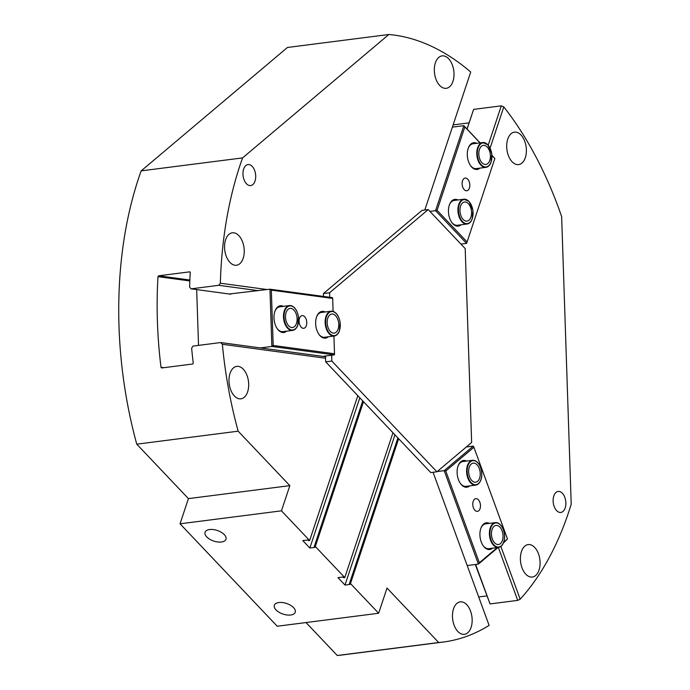<?xml version="1.0" encoding="UTF-8"?>
<svg xmlns="http://www.w3.org/2000/svg" width="690" height="690" viewBox="0 0 690 690"><rect width="100%" height="100%" fill="white"/><g stroke="black" fill="none" stroke-linecap="round" stroke-linejoin="round"><path stroke-width="1.03" d="M221.43 542.004A11.014 5.58 18.4 0 1 209.769 539.261A11.014 5.58 18.4 0 1 205.068 532.292A11.014 5.58 18.4 0 1 217.281 530.472A11.014 5.58 18.4 0 1 225.966 539.244A11.014 5.58 18.4 0 1 221.43 542.004M290.706 615.006A11.014 5.58 18.4 0 1 279.045 612.263A11.014 5.58 18.4 0 1 274.335 605.294A11.014 5.58 18.4 0 1 286.548 603.474A11.014 5.58 18.4 0 1 295.234 612.246A11.014 5.58 18.4 0 1 290.706 615.006M329.734 297.278L329.579 292.767L428.197 209.588L465.198 248.59L471.641 442.488L436.908 471.788L430.758 472.572L398.648 438.737L350.468 583.567L349.399 583.706L350.072 584.413L345 585.06L337.971 577.651L343.034 577.004L343.706 577.711L344.784 577.573L392.964 432.742L363.501 401.684L315.321 546.523L314.243 546.661L314.916 547.368L309.845 548.015L359.818 397.802M314.243 546.661L362.733 400.881M309.845 548.015L302.815 540.606L307.887 539.96L308.559 540.667L309.629 540.529L357.817 395.698L325.706 361.853L325.585 358.231L222.37 344.276L220.653 342.551L192.993 346.087L191.639 348.209A306.015 181.599 82.7 0 0 193.26 363.147L192.743 364.001L161.572 367.977M345 585.06L394.965 434.847M363.501 401.684L357.817 395.698M398.648 438.737L392.964 432.742M349.399 583.706L397.889 437.926M433.061 472.279L489.107 625.39A306.015 181.599 -97.3 0 1 443.247 642.036A306.015 181.599 -97.3 0 1 438.693 642.528L387.021 588.07L378.646 613.255L350.468 583.567M457.858 631.488A16.362 9.712 -97.3 0 1 452.536 613.85A16.362 9.712 -97.3 0 1 460.23 601.878A16.362 9.712 -97.3 0 1 471.943 616.877A16.362 9.712 -97.3 0 1 464.387 634.334A16.362 9.712 -97.3 0 1 457.858 631.488M344.784 577.573L315.321 546.523M309.629 540.529L281.46 510.833L289.843 485.648L238.162 431.19A306.015 181.599 -97.3 0 1 222.37 344.276M234.384 395.982A16.362 9.712 -97.3 0 1 229.071 378.336A16.362 9.712 -97.3 0 1 236.765 366.373A16.362 9.712 -97.3 0 1 248.469 381.363A16.362 9.712 -97.3 0 1 240.913 398.829A16.362 9.712 -97.3 0 1 234.384 395.982M436.908 471.788L331.847 361.068L331.657 355.238M325.706 361.853L331.847 361.068M323.532 296.441L323.438 293.552L329.579 292.767M325.585 358.231L325.507 356.023M323.438 293.552L422.047 210.372L428.197 209.588M325.533 356.73L220.653 342.551M161.702 367.977L160.994 367.278A306.015 181.599 -97.3 0 1 157.976 276.647L158.64 275.81L189.681 271.843L190.25 272.515A306.015 181.599 82.7 0 0 189.612 287.152L191.096 288.843L218.756 285.306L220.343 283.219L267.185 289.55M189.923 271.869L190.25 272.515M230.779 294.207L191.096 288.843M258.431 290.671L218.756 285.306M424.816 210.019L470.718 72.027A306.015 181.599 -97.3 0 0 388.867 34.5L242.578 157.898A306.015 181.599 -97.3 0 0 220.343 283.219M229.951 262.407A16.362 9.712 -97.3 0 1 224.63 244.769A16.362 9.712 -97.3 0 1 232.323 232.797A16.362 9.712 -97.3 0 1 244.027 247.796A16.362 9.712 -97.3 0 1 236.48 265.253A16.362 9.712 -97.3 0 1 229.951 262.407M439.711 85.474A16.362 9.712 -97.3 0 1 434.398 67.836A16.362 9.712 -97.3 0 1 442.092 55.873A16.362 9.712 -97.3 0 1 453.796 70.863A16.362 9.712 -97.3 0 1 446.24 88.32A16.362 9.712 -97.3 0 1 439.711 85.474M246.451 183.721A10.583 6.279 -97.3 0 1 243.009 172.31A10.583 6.279 -97.3 0 1 247.995 164.565A10.583 6.279 -97.3 0 1 255.567 174.268A10.583 6.279 -97.3 0 1 250.677 185.567A10.583 6.279 -97.3 0 1 246.451 183.721M467.018 129.03L473.625 109.391L501.285 105.846L503.804 106.898L490.107 148.057M475.617 564.472L490.055 603.914L475.298 564.506M498.344 547.455L517.716 600.378L490.055 603.914M500.862 546.463L520.165 599.196L517.716 600.378M486.795 595.927L478.705 596.962M467.07 129.082L473.625 109.391M488.218 145.124L501.285 105.846M306.015 622.553L337.281 655.5L438.693 642.528M337.281 655.5A306.015 181.599 82.7 0 0 341.843 655.017L443.247 642.036M503.804 106.898A306.015 181.599 -97.3 0 1 561.643 216.582L571.208 504.226A306.015 181.599 -97.3 0 1 520.165 599.196M388.867 34.5L287.454 47.472L141.165 170.87L242.578 157.898M141.165 170.87A306.015 181.599 82.7 0 0 136.758 444.17L238.162 431.19M453.132 124.899L469.071 122.863M525.789 574.192A16.362 9.712 -97.3 0 1 520.476 556.545A16.362 9.712 -97.3 0 1 528.169 544.582A16.362 9.712 -97.3 0 1 539.873 559.573A16.362 9.712 -97.3 0 1 532.318 577.038A16.362 9.712 -97.3 0 1 525.789 574.192M512.084 161.745A16.362 9.712 -97.3 0 1 506.77 144.107A16.362 9.712 -97.3 0 1 514.464 132.144A16.362 9.712 -97.3 0 1 526.168 147.134A16.362 9.712 -97.3 0 1 518.613 164.591A16.362 9.712 -97.3 0 1 512.084 161.745M556.614 510.6A10.583 6.279 -97.3 0 1 553.173 499.18A10.583 6.279 -97.3 0 1 558.158 491.435A10.583 6.279 -97.3 0 1 565.731 501.138A10.583 6.279 -97.3 0 1 560.841 512.437A10.583 6.279 -97.3 0 1 556.614 510.6M136.758 444.17L188.43 498.62L180.047 523.814L277.233 626.235L378.646 613.255M180.047 523.814L281.46 510.833M188.43 498.62L289.843 485.648M487.709 144.71A12.506 7.426 82.7 0 0 482.724 142.537A12.506 7.426 82.7 0 0 476.945 155.888A12.506 7.426 82.7 0 0 485.898 167.351L476.212 168.593A12.506 7.426 -97.3 0 1 470.485 165.548M468.26 148.16A12.506 7.426 -97.3 0 1 473.038 143.77L482.724 142.537L487.89 144.762L491.789 153.723L491.013 162.417C489.866 165.341 488.158 166.989 485.898 167.351A12.506 7.426 82.7 0 0 490.866 162.495M487.235 147.03A9.626 5.71 -97.3 0 1 490.366 157.406A9.626 5.71 -97.3 0 1 485.838 164.453A9.626 5.71 -97.3 0 1 478.955 155.63A9.626 5.71 -97.3 0 1 483.397 145.357A9.626 5.71 -97.3 0 1 487.235 147.03M468.864 201.385A12.506 7.426 82.7 0 0 463.87 199.212A12.506 7.426 82.7 0 0 458.091 212.563A12.506 7.426 82.7 0 0 467.044 224.026L457.366 225.268A12.506 7.426 -97.3 0 1 451.631 222.223M449.406 204.835A12.506 7.426 -97.3 0 1 454.184 200.445L463.87 199.212L469.036 201.437L472.943 210.398L472.158 219.092C471.011 222.016 469.304 223.663 467.044 224.026A12.506 7.426 82.7 0 0 472.012 219.161M468.381 203.705A9.626 5.71 -97.3 0 1 471.511 214.081A9.626 5.71 -97.3 0 1 466.983 221.119A9.626 5.71 -97.3 0 1 460.101 212.304A9.626 5.71 -97.3 0 1 464.543 202.032A9.626 5.71 -97.3 0 1 468.381 203.705M476.756 143.296A13.472 7.995 82.7 0 0 468.398 147.807A13.472 7.995 82.7 0 0 470.701 165.859A13.472 7.995 82.7 0 0 479.93 168.119M491.953 155.302L494.842 158.502L467.087 241.94L437.098 210.338L464.853 126.9L463.835 125.666L435.554 210.683L429.913 211.399M494.842 158.502L491.961 155.474M480.016 142.882L464.853 126.9M457.901 199.971A13.472 7.995 82.7 0 0 449.544 204.482A13.472 7.995 82.7 0 0 451.855 222.534A13.472 7.995 82.7 0 0 461.075 224.793M467.708 179.184A6.4 3.795 -97.3 0 1 469.786 186.084A6.4 3.795 -97.3 0 1 466.785 190.768A6.4 3.795 -97.3 0 1 462.205 184.903A6.4 3.795 -97.3 0 1 465.155 178.072A6.4 3.795 -97.3 0 1 467.708 179.184M452.39 127.133L463.835 125.666L480.145 142.864M467.087 241.94L466.569 243.372L435.554 210.683L437.098 210.338M460.929 244.088L466.569 243.372M274.956 311.207A12.506 7.426 -97.3 0 1 279.735 306.817L289.421 305.584A12.506 7.426 82.7 0 0 283.487 316.977A12.506 7.426 82.7 0 0 292.595 330.398A12.506 7.426 82.7 0 0 297.562 325.542M295.449 309.034A12.506 7.426 82.7 0 0 289.421 305.584C294.026 305.713 297.054 309.439 298.485 316.77L297.709 325.464C296.562 328.388 294.854 330.036 292.595 330.398L282.909 331.64A12.506 7.426 -97.3 0 1 277.182 328.595M285.522 317.167A9.626 5.71 -97.3 0 1 290.093 308.404A9.626 5.71 -97.3 0 1 296.976 317.228A9.626 5.71 -97.3 0 1 292.534 327.5A9.626 5.71 -97.3 0 1 285.522 317.167M316.615 316.839A12.506 7.426 -97.3 0 1 321.393 312.449L331.079 311.216A12.506 7.426 82.7 0 0 325.145 322.61A12.506 7.426 82.7 0 0 334.253 336.03A12.506 7.426 82.7 0 0 339.221 331.174M337.108 314.666A12.506 7.426 82.7 0 0 331.079 311.216C335.685 311.345 338.712 315.071 340.153 322.403L339.368 331.105C338.221 334.02 336.513 335.668 334.253 336.03L324.567 337.272A12.506 7.426 -97.3 0 1 318.84 334.227M327.189 322.799A9.626 5.71 -97.3 0 1 331.752 314.036A9.626 5.71 -97.3 0 1 338.635 322.86A9.626 5.71 -97.3 0 1 334.193 333.132A9.626 5.71 -97.3 0 1 327.189 322.799M283.452 306.343A13.472 7.995 82.7 0 0 275.094 310.854A13.472 7.995 82.7 0 0 273.99 318.038A13.472 7.995 82.7 0 0 277.397 328.906A13.472 7.995 82.7 0 0 286.626 331.166M333.917 336.073L334.512 353.763L273.18 345.466L271.86 346.44L334.348 354.893L323.593 356.264L325.525 356.532M332.666 298.425L332.451 297.649L269.963 289.196L271.334 290.136L332.666 298.425L333.098 311.388M271.334 290.136L273.18 345.466M325.111 311.975A13.472 7.995 82.7 0 0 316.753 316.486A13.472 7.995 82.7 0 0 315.649 323.67A13.472 7.995 82.7 0 0 319.056 334.538A13.472 7.995 82.7 0 0 328.285 336.798M299.081 321.428A6.4 3.795 -97.3 0 1 302.108 315.606A6.4 3.795 -97.3 0 1 306.688 321.462A6.4 3.795 -97.3 0 1 303.738 328.293A6.4 3.795 -97.3 0 1 299.081 321.428M260.337 347.915L271.86 346.44L269.963 289.196L229.227 294M196.676 289.602L198.53 345.38M334.348 354.893L334.512 353.763M501.38 526.065A12.506 7.426 82.7 0 0 495.351 522.606A12.506 7.426 82.7 0 0 489.572 535.957A12.506 7.426 82.7 0 0 498.525 547.429L488.848 548.671A12.506 7.426 -97.3 0 1 483.121 545.626M480.895 528.238A12.506 7.426 -97.3 0 1 485.674 523.848L495.351 522.606C500.034 522.77 503.07 526.582 504.459 534.043C505.011 539.528 503.916 543.591 501.182 546.221L498.525 547.429A12.506 7.426 82.7 0 0 501.061 546.273A12.506 7.426 82.7 0 0 503.493 542.564M500.414 543.634A9.626 5.71 -97.3 0 1 498.465 544.522A9.626 5.71 -97.3 0 1 491.582 535.707A9.626 5.71 -97.3 0 1 496.024 525.435A9.626 5.71 -97.3 0 1 502.596 532.533A9.626 5.71 -97.3 0 1 500.414 543.634M478.575 463.758A12.506 7.426 82.7 0 0 472.547 460.308A12.506 7.426 82.7 0 0 466.768 473.651A12.506 7.426 82.7 0 0 475.72 485.122L466.043 486.364A12.506 7.426 -97.3 0 1 460.308 483.319M458.082 465.931A12.506 7.426 -97.3 0 1 462.861 461.541L472.547 460.308C477.23 460.463 480.266 464.275 481.646 471.736C482.207 477.221 481.111 481.284 478.368 483.914L475.72 485.122A12.506 7.426 82.7 0 0 478.248 483.966A12.506 7.426 82.7 0 0 480.689 480.257M477.609 481.327A9.626 5.71 -97.3 0 1 475.66 482.215A9.626 5.71 -97.3 0 1 468.777 473.4A9.626 5.71 -97.3 0 1 473.219 463.128A9.626 5.71 -97.3 0 1 479.791 470.226A9.626 5.71 -97.3 0 1 477.609 481.327M489.382 523.374A13.472 7.995 82.7 0 0 481.025 527.876A13.472 7.995 82.7 0 0 483.336 545.937A13.472 7.995 82.7 0 0 492.462 548.274A13.472 7.995 82.7 0 0 492.557 548.188M445.766 471.011L444.196 470.649L478.403 564.11L479.343 562.738L445.766 471.011L473.909 447.275L507.486 539.002L503.441 542.995M479.343 562.738L497.309 547.584M503.778 542.133L507.486 539.002M466.578 461.067A13.472 7.995 82.7 0 0 458.22 465.577A13.472 7.995 82.7 0 0 460.532 483.63A13.472 7.995 82.7 0 0 469.657 485.967A13.472 7.995 82.7 0 0 469.752 485.889M478.731 510.755A6.4 3.795 -97.3 0 1 477.437 511.35A6.4 3.795 -97.3 0 1 472.857 505.485A6.4 3.795 -97.3 0 1 475.815 498.663A6.4 3.795 -97.3 0 1 480.18 503.381A6.4 3.795 -97.3 0 1 478.731 510.755M467.199 565.55L478.403 564.11L498.12 547.481M437.184 471.546L444.196 470.649L473.305 446.094L466.302 446.991M473.305 446.094L473.909 447.275M163.979 367.684L160.994 367.278M189.828 280.951L157.976 276.647M189.862 280.028L158.64 275.81M487.916 144.986A12.127 7.193 -97.3 0 1 488.606 165.807A12.127 7.193 -97.3 0 1 477.325 153.922A12.127 7.193 -97.3 0 1 487.916 144.986M469.062 201.661A12.127 7.193 -97.3 0 1 469.752 222.482A12.127 7.193 -97.3 0 1 458.47 210.588A12.127 7.193 -97.3 0 1 469.062 201.661M284.021 316.969A12.127 7.193 -97.3 0 1 294.613 308.033A12.127 7.193 -97.3 0 1 295.303 328.854A12.127 7.193 -97.3 0 1 284.021 316.969M325.68 322.601A12.127 7.193 -97.3 0 1 336.272 313.665A12.127 7.193 -97.3 0 1 336.962 334.486A12.127 7.193 -97.3 0 1 325.68 322.601M501.233 545.885A12.127 7.193 -97.3 0 1 489.952 533.991A12.127 7.193 -97.3 0 1 500.543 525.064A12.127 7.193 -97.3 0 1 501.233 545.885M478.429 483.578A12.127 7.193 -97.3 0 1 467.147 471.684A12.127 7.193 -97.3 0 1 477.739 462.757A12.127 7.193 -97.3 0 1 478.429 483.578"/></g></svg>
